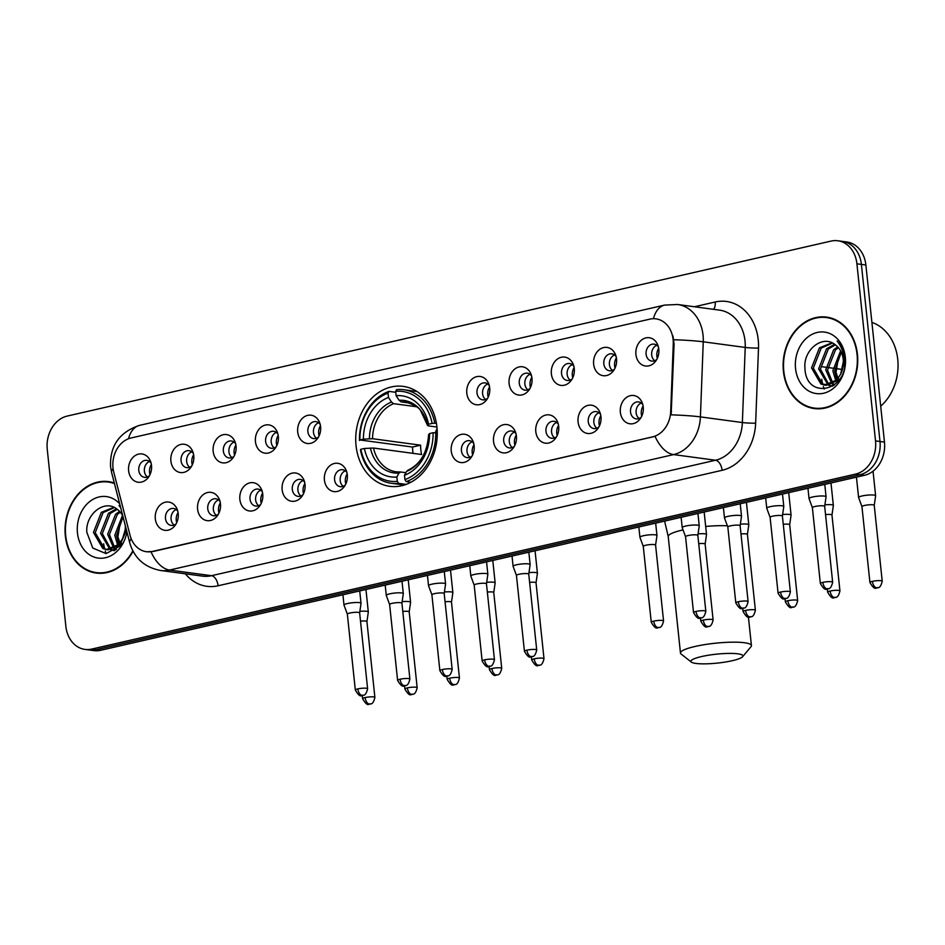 <?xml version="1.0" encoding="UTF-8"?>
<svg xmlns="http://www.w3.org/2000/svg" width="945" height="945" viewBox="0 0 945 945"><rect width="100%" height="100%" fill="white"/><g stroke="black" fill="none" stroke-linecap="round" stroke-linejoin="round"><path stroke-width="1.42" d="M356.041 445.627A50.416 40.576 -82.3 0 0 389.765 486.321A50.416 40.576 -82.3 0 0 436.933 427.093A50.416 40.576 -82.3 0 0 403.208 386.387A50.416 40.576 -82.3 0 0 356.041 445.627M220.48 503.874A14.269 11.482 97.7 0 1 217.196 515.97A14.269 11.482 97.7 0 1 205.313 520.211A14.269 11.482 97.7 0 1 197.588 509.119A14.269 11.482 97.7 0 1 205.726 493.136A14.269 11.482 97.7 0 1 219.405 499.527A14.269 11.482 97.7 0 1 220.48 503.874M220.09 501.618A8.564 6.887 -82.3 0 0 215.767 498.771A8.564 6.887 -82.3 0 0 207.758 508.823A8.564 6.887 -82.3 0 0 213.487 515.734A8.564 6.887 -82.3 0 0 218.401 514.127M262.757 494.2A14.269 11.482 97.7 0 1 259.473 506.284A14.269 11.482 97.7 0 1 247.578 510.524A14.269 11.482 97.7 0 1 239.865 499.444A14.269 11.482 97.7 0 1 248.003 483.45A14.269 11.482 97.7 0 1 261.682 489.841A14.269 11.482 97.7 0 1 262.757 494.2M262.367 491.932A8.564 6.887 -82.3 0 0 258.044 489.085A8.564 6.887 -82.3 0 0 250.035 499.137A8.564 6.887 -82.3 0 0 255.764 506.059A8.564 6.887 -82.3 0 0 260.678 504.441M305.034 484.513A14.269 11.482 97.7 0 1 301.75 496.597A14.269 11.482 97.7 0 1 289.855 500.838A14.269 11.482 97.7 0 1 282.142 489.758A14.269 11.482 97.7 0 1 290.28 473.764A14.269 11.482 97.7 0 1 303.959 480.154A14.269 11.482 97.7 0 1 305.034 484.513M304.633 482.245A8.564 6.887 -82.3 0 0 300.321 479.398A8.564 6.887 -82.3 0 0 292.312 489.463A8.564 6.887 -82.3 0 0 298.041 496.373A8.564 6.887 -82.3 0 0 302.955 494.767M347.311 474.827A14.269 11.482 97.7 0 1 344.027 486.911A14.269 11.482 97.7 0 1 332.132 491.152A14.269 11.482 97.7 0 1 324.418 480.072A14.269 11.482 97.7 0 1 332.557 464.078A14.269 11.482 97.7 0 1 346.236 470.48A14.269 11.482 97.7 0 1 347.311 474.827M346.909 472.559A8.564 6.887 -82.3 0 0 342.598 469.712A8.564 6.887 -82.3 0 0 334.589 479.776A8.564 6.887 -82.3 0 0 340.318 486.687A8.564 6.887 -82.3 0 0 345.232 485.08M474.142 445.768A14.269 11.482 97.7 0 1 470.858 457.853A14.269 11.482 97.7 0 1 458.963 462.093A14.269 11.482 97.7 0 1 451.249 451.013A14.269 11.482 97.7 0 1 459.376 435.031A14.269 11.482 97.7 0 1 473.067 441.421A14.269 11.482 97.7 0 1 474.142 445.768M473.74 443.512A8.564 6.887 -82.3 0 0 469.429 440.665A8.564 6.887 -82.3 0 0 461.42 450.718A8.564 6.887 -82.3 0 0 467.149 457.628A8.564 6.887 -82.3 0 0 472.063 456.022M516.419 436.082A14.269 11.482 97.7 0 1 513.135 448.178A14.269 11.482 97.7 0 1 501.24 452.419A14.269 11.482 97.7 0 1 493.526 441.327A14.269 11.482 97.7 0 1 501.653 425.344A14.269 11.482 97.7 0 1 515.344 431.735A14.269 11.482 97.7 0 1 516.419 436.082M516.017 433.826A8.564 6.887 -82.3 0 0 511.706 430.979A8.564 6.887 -82.3 0 0 503.697 441.031A8.564 6.887 -82.3 0 0 509.426 447.942A8.564 6.887 -82.3 0 0 514.34 446.335M558.696 426.408A14.269 11.482 97.7 0 1 555.4 438.492A14.269 11.482 97.7 0 1 543.517 442.732A14.269 11.482 97.7 0 1 535.803 431.652A14.269 11.482 97.7 0 1 543.93 415.658A14.269 11.482 97.7 0 1 557.621 422.049A14.269 11.482 97.7 0 1 558.696 426.408M558.294 424.14A8.564 6.887 -82.3 0 0 553.983 421.293A8.564 6.887 -82.3 0 0 545.974 431.357A8.564 6.887 -82.3 0 0 551.703 438.267A8.564 6.887 -82.3 0 0 556.617 436.649M600.973 416.721A14.269 11.482 97.7 0 1 597.677 428.806A14.269 11.482 97.7 0 1 585.794 433.046A14.269 11.482 97.7 0 1 578.08 421.966A14.269 11.482 97.7 0 1 586.207 405.972A14.269 11.482 97.7 0 1 599.898 412.374A14.269 11.482 97.7 0 1 600.973 416.721M600.571 414.453A8.564 6.887 -82.3 0 0 596.26 411.607A8.564 6.887 -82.3 0 0 588.251 421.671A8.564 6.887 -82.3 0 0 593.98 428.581A8.564 6.887 -82.3 0 0 598.894 426.975M643.25 407.035A14.269 11.482 97.7 0 1 639.954 419.119A14.269 11.482 97.7 0 1 628.071 423.36A14.269 11.482 97.7 0 1 620.357 412.28A14.269 11.482 97.7 0 1 628.484 396.286A14.269 11.482 97.7 0 1 642.163 402.688A14.269 11.482 97.7 0 1 643.25 407.035M642.848 404.767A8.564 6.887 -82.3 0 0 638.536 401.92A8.564 6.887 -82.3 0 0 630.528 411.985A8.564 6.887 -82.3 0 0 636.257 418.895A8.564 6.887 -82.3 0 0 641.171 417.288M178.203 513.56A14.269 11.482 97.7 0 1 174.919 525.644A14.269 11.482 97.7 0 1 163.036 529.885A14.269 11.482 97.7 0 1 155.311 518.805A14.269 11.482 97.7 0 1 163.45 502.823A14.269 11.482 97.7 0 1 177.128 509.213A14.269 11.482 97.7 0 1 178.203 513.56M177.814 511.304A8.564 6.887 -82.3 0 0 173.49 508.457A8.564 6.887 -82.3 0 0 165.481 518.51A8.564 6.887 -82.3 0 0 171.21 525.42A8.564 6.887 -82.3 0 0 176.124 523.813M193.784 455.785A14.269 11.482 97.7 0 1 190.488 467.869A14.269 11.482 97.7 0 1 178.605 472.11A14.269 11.482 97.7 0 1 170.891 461.03A14.269 11.482 97.7 0 1 179.018 445.036A14.269 11.482 97.7 0 1 192.697 451.426A14.269 11.482 97.7 0 1 193.784 455.785M193.382 453.517A8.564 6.887 -82.3 0 0 189.071 450.67A8.564 6.887 -82.3 0 0 181.062 460.723A8.564 6.887 -82.3 0 0 186.791 467.645A8.564 6.887 -82.3 0 0 191.705 466.027M236.061 446.099A14.269 11.482 97.7 0 1 232.765 458.183A14.269 11.482 97.7 0 1 220.882 462.424A14.269 11.482 97.7 0 1 213.168 451.344A14.269 11.482 97.7 0 1 221.295 435.35A14.269 11.482 97.7 0 1 234.974 441.74A14.269 11.482 97.7 0 1 236.061 446.099M235.659 443.831A8.564 6.887 -82.3 0 0 231.348 440.984A8.564 6.887 -82.3 0 0 223.339 451.048A8.564 6.887 -82.3 0 0 229.068 457.959A8.564 6.887 -82.3 0 0 233.982 456.352M278.338 436.413A14.269 11.482 97.7 0 1 275.042 448.497A14.269 11.482 97.7 0 1 263.159 452.738A14.269 11.482 97.7 0 1 255.445 441.658A14.269 11.482 97.7 0 1 263.572 425.663A14.269 11.482 97.7 0 1 277.251 432.066A14.269 11.482 97.7 0 1 278.338 436.413M277.936 434.145A8.564 6.887 -82.3 0 0 273.625 431.298A8.564 6.887 -82.3 0 0 265.616 441.362A8.564 6.887 -82.3 0 0 271.345 448.273A8.564 6.887 -82.3 0 0 276.259 446.666M320.615 426.727A14.269 11.482 97.7 0 1 317.319 438.811A14.269 11.482 97.7 0 1 305.436 443.051A14.269 11.482 97.7 0 1 297.71 431.971A14.269 11.482 97.7 0 1 305.849 415.977A14.269 11.482 97.7 0 1 319.528 422.38A14.269 11.482 97.7 0 1 320.615 426.727M320.213 424.47A8.564 6.887 -82.3 0 0 315.902 421.612A8.564 6.887 -82.3 0 0 307.893 431.676A8.564 6.887 -82.3 0 0 313.622 438.586A8.564 6.887 -82.3 0 0 318.524 436.98M489.711 387.993A14.269 11.482 97.7 0 1 486.427 400.078A14.269 11.482 97.7 0 1 474.544 404.318A14.269 11.482 97.7 0 1 466.818 393.238A14.269 11.482 97.7 0 1 474.957 377.244A14.269 11.482 97.7 0 1 488.636 383.635A14.269 11.482 97.7 0 1 489.711 387.993M489.321 385.725A8.564 6.887 -82.3 0 0 485.009 382.879A8.564 6.887 -82.3 0 0 477.001 392.943A8.564 6.887 -82.3 0 0 482.718 399.853A8.564 6.887 -82.3 0 0 487.632 398.247M531.988 378.307A14.269 11.482 97.7 0 1 528.704 390.391A14.269 11.482 97.7 0 1 516.82 394.632A14.269 11.482 97.7 0 1 509.095 383.552A14.269 11.482 97.7 0 1 517.234 367.558A14.269 11.482 97.7 0 1 530.913 373.96A14.269 11.482 97.7 0 1 531.988 378.307M531.598 376.039A8.564 6.887 -82.3 0 0 527.275 373.192A8.564 6.887 -82.3 0 0 519.266 383.257A8.564 6.887 -82.3 0 0 524.995 390.167A8.564 6.887 -82.3 0 0 529.909 388.56M574.265 368.621A14.269 11.482 97.7 0 1 570.981 380.705A14.269 11.482 97.7 0 1 559.097 384.946A14.269 11.482 97.7 0 1 551.372 373.866A14.269 11.482 97.7 0 1 559.511 357.871A14.269 11.482 97.7 0 1 573.19 364.274A14.269 11.482 97.7 0 1 574.265 368.621M573.875 366.353A8.564 6.887 -82.3 0 0 569.552 363.506A8.564 6.887 -82.3 0 0 561.543 373.57A8.564 6.887 -82.3 0 0 567.272 380.481A8.564 6.887 -82.3 0 0 572.186 378.874M616.542 358.935A14.269 11.482 97.7 0 1 613.258 371.019A14.269 11.482 97.7 0 1 601.374 375.26A14.269 11.482 97.7 0 1 593.649 364.179A14.269 11.482 97.7 0 1 601.788 348.185A14.269 11.482 97.7 0 1 615.467 354.588A14.269 11.482 97.7 0 1 616.542 358.935M616.152 356.678A8.564 6.887 -82.3 0 0 611.828 353.82A8.564 6.887 -82.3 0 0 603.82 363.884A8.564 6.887 -82.3 0 0 609.549 370.794A8.564 6.887 -82.3 0 0 614.463 369.188M658.819 349.248A14.269 11.482 97.7 0 1 655.535 361.333A14.269 11.482 97.7 0 1 643.639 365.573A14.269 11.482 97.7 0 1 635.926 354.493A14.269 11.482 97.7 0 1 644.065 338.511A14.269 11.482 97.7 0 1 657.744 344.901A14.269 11.482 97.7 0 1 658.819 349.248M658.429 346.992A8.564 6.887 -82.3 0 0 654.105 344.145A8.564 6.887 -82.3 0 0 646.096 354.198A8.564 6.887 -82.3 0 0 651.826 361.108A8.564 6.887 -82.3 0 0 656.74 359.502M151.507 465.46A14.269 11.482 97.7 0 1 148.211 477.556A14.269 11.482 97.7 0 1 136.328 481.796A14.269 11.482 97.7 0 1 128.614 470.704A14.269 11.482 97.7 0 1 136.742 454.722A14.269 11.482 97.7 0 1 150.42 461.113A14.269 11.482 97.7 0 1 151.507 465.46M151.105 463.204A8.564 6.887 -82.3 0 0 146.794 460.357A8.564 6.887 -82.3 0 0 138.785 470.409A8.564 6.887 -82.3 0 0 144.514 477.319A8.564 6.887 -82.3 0 0 149.428 475.713M216.393 515.368A8.564 6.887 97.7 0 1 213.357 509.579A8.564 6.887 97.7 0 1 218.472 499.893M258.658 505.681A8.564 6.887 97.7 0 1 255.634 499.893A8.564 6.887 97.7 0 1 260.749 490.207M300.935 496.007A8.564 6.887 97.7 0 1 297.911 490.207A8.564 6.887 97.7 0 1 303.026 480.521M343.212 486.321A8.564 6.887 97.7 0 1 340.188 480.521A8.564 6.887 97.7 0 1 345.303 470.834M470.043 457.262A8.564 6.887 97.7 0 1 467.019 451.474A8.564 6.887 97.7 0 1 472.122 441.787M512.32 447.576A8.564 6.887 97.7 0 1 509.296 441.787A8.564 6.887 97.7 0 1 514.399 432.101M554.597 437.889A8.564 6.887 97.7 0 1 551.573 432.101A8.564 6.887 97.7 0 1 556.676 422.415M596.874 428.215A8.564 6.887 97.7 0 1 593.85 422.415A8.564 6.887 97.7 0 1 598.953 412.729M639.151 418.529A8.564 6.887 97.7 0 1 636.127 412.729A8.564 6.887 97.7 0 1 641.23 403.042M174.116 525.054A8.564 6.887 97.7 0 1 171.08 519.266A8.564 6.887 97.7 0 1 176.195 509.568M189.685 467.267A8.564 6.887 97.7 0 1 186.649 461.479A8.564 6.887 97.7 0 1 191.764 451.793M231.962 457.593A8.564 6.887 97.7 0 1 228.926 451.793A8.564 6.887 97.7 0 1 234.041 442.106M274.239 447.906A8.564 6.887 97.7 0 1 271.203 442.106A8.564 6.887 97.7 0 1 276.318 432.42M316.516 438.22A8.564 6.887 97.7 0 1 313.48 432.432A8.564 6.887 97.7 0 1 318.595 422.734M485.624 399.475A8.564 6.887 97.7 0 1 482.588 393.687A8.564 6.887 97.7 0 1 487.703 384.001M527.901 389.801A8.564 6.887 97.7 0 1 524.865 384.001A8.564 6.887 97.7 0 1 529.98 374.314M570.178 380.114A8.564 6.887 97.7 0 1 567.142 374.326A8.564 6.887 97.7 0 1 572.257 364.628M612.443 370.428A8.564 6.887 97.7 0 1 609.419 364.64A8.564 6.887 97.7 0 1 614.534 354.942M654.72 360.742A8.564 6.887 97.7 0 1 651.696 354.954A8.564 6.887 97.7 0 1 656.81 345.256M147.408 476.953A8.564 6.887 97.7 0 1 144.384 471.165A8.564 6.887 97.7 0 1 149.487 461.479M113.766 472.193A25.68 20.672 97.7 0 1 112.998 467.893A25.68 20.672 97.7 0 1 130.953 438.007L649.876 319.138A25.68 20.672 97.7 0 1 655.936 318.843A25.68 20.672 97.7 0 1 673.265 344.027L670.702 411.429A25.68 20.672 97.7 0 1 652.605 436.862L152.523 551.419A25.68 20.672 97.7 0 1 146.451 551.715A25.68 20.672 97.7 0 1 130.044 535.272L113.766 472.193M114.31 482.989A46.14 37.139 -82.3 0 0 108.498 481.607A46.14 37.139 -82.3 0 0 65.335 535.815A46.14 37.139 -82.3 0 0 96.189 573.06A46.14 37.139 -82.3 0 0 133.044 551.254M95.398 572.457A46.14 37.139 -82.3 0 0 98.445 573.272M783.417 371.314A46.14 37.139 -82.3 0 0 814.283 408.559A46.14 37.139 -82.3 0 0 857.446 354.363A46.14 37.139 -82.3 0 0 826.58 317.107A46.14 37.139 -82.3 0 0 783.417 371.314M813.48 407.957A46.14 37.139 -82.3 0 0 816.527 408.783M84.956 649.404L93.909 650.609A28.539 22.975 -82.3 0 0 100.642 650.29L864.521 475.3A28.539 22.975 -82.3 0 0 884.473 442.095L865.868 265.002L861.391 264.399A28.539 22.975 -82.3 0 0 842.302 241.365A28.539 22.975 -82.3 0 1 861.391 264.399L879.996 441.492L861.391 264.399L856.914 263.809A28.539 22.975 -82.3 0 0 837.825 240.762A28.539 22.975 -82.3 0 0 831.08 241.081L67.201 416.072A28.539 22.975 -82.3 0 0 47.25 449.277L65.866 626.37A28.539 22.975 -82.3 0 0 84.956 649.404A28.539 22.975 -82.3 0 0 91.7 649.085L855.568 474.095A28.539 22.975 -82.3 0 0 875.519 440.89L856.914 263.809M864.521 475.3L860.044 474.697A28.539 22.975 -82.3 0 0 879.996 441.492A28.539 22.975 -82.3 0 1 860.044 474.697L96.166 649.688L860.044 474.697L855.568 474.095M89.432 650.006A28.539 22.975 -82.3 0 0 96.166 649.688A28.539 22.975 -82.3 0 1 89.432 650.006M672.958 335.959L674.08 344.134L671.139 414.831A33.299 2.339 2.2 0 1 700.41 416.899A38.048 30.63 97.7 0 1 673.584 454.592A33.299 18.912 77.1 0 1 655.074 436.366L153.078 551.502L146.829 551.762M828.812 317.496A46.14 37.139 -82.3 0 0 825.646 317.473M110.719 481.997A46.14 37.139 -82.3 0 0 107.565 481.974M865.868 265.002A28.539 22.975 -82.3 0 0 846.767 241.967L837.825 240.762M113.766 482.812A45.667 36.749 -82.3 0 0 112.904 482.682L108.427 482.08A45.667 36.749 -82.3 0 0 65.713 535.72A45.667 36.749 -82.3 0 0 96.26 572.587A45.667 36.749 -82.3 0 0 132.82 550.84M114.451 483.545A45.667 36.749 -82.3 0 0 108.427 482.08M121.019 546.411L117.924 536.701L120.736 519.868M117.771 545.513L114.758 535.272L122.496 515.356M118.834 544.45L116.542 535.508L123.039 516.856M115.822 549.801L114.593 548.962M113.778 548.301L107.659 534.315L115.55 514.257L119.566 511.351M116.471 549.281L115.55 548.537M114.747 547.781L109.431 534.551L117.322 514.493L120.322 512.19M114.64 550.628L110.872 549.872M110.01 549.517L100.548 533.358L108.439 513.3L116.507 508.788M114.392 550.616L111.782 549.754M110.931 549.328L102.332 533.606L110.222 513.537L117.251 509.331M125.839 527.7L122.578 538.591A21.499 17.305 -82.3 0 0 125.295 525.585M122.578 538.591L118.869 544.403L106.395 549.565L102.804 548.513L93.449 532.401L101.339 512.344L113.861 507.3M126.429 529.98L126.37 530.747M121.692 543.375L120.641 544.639L108.167 549.813L106.395 549.565M107.281 549.659L104.576 548.75L95.221 532.649L103.111 512.592L114.416 507.559M122.803 515.935A21.499 17.305 -82.3 0 0 117.558 509.579C104.989 498.381 85.227 514.139 86.834 532.33L92.799 548.065L106.041 553.593L119.436 546.399L126.465 530.11M119.672 503.791A31.008 24.96 -82.3 0 0 91.027 500.59A31.008 24.96 -82.3 0 0 77.466 533.027A31.008 24.96 -82.3 0 0 101.387 558.247A31.008 24.96 -82.3 0 0 126.902 531.834M120.547 507.205L119.023 505.504L120.7 507.772M103.655 543.753A47.569 38.284 -82.3 0 0 104.647 548.785M105.261 551.018A47.569 38.284 -82.3 0 0 106.088 553.593M96.26 572.587L100.737 573.19A45.667 36.749 -82.3 0 0 101.599 573.296M831.86 318.311A45.667 36.749 -82.3 0 0 830.998 318.181L826.521 317.579A45.667 36.749 -82.3 0 0 783.807 371.231A45.667 36.749 -82.3 0 0 814.342 408.086A45.667 36.749 -82.3 0 0 857.056 354.446A45.667 36.749 -82.3 0 0 826.521 317.579M880.705 406.173A47.569 38.284 -82.3 0 0 897.75 359.36A47.569 38.284 -82.3 0 0 871.892 322.375M839.113 381.91L836.018 372.212L838.817 355.379M835.864 381.012L832.852 370.783L840.589 350.867M836.916 379.949L834.624 371.019L841.274 352.213M833.915 385.3L832.687 384.473M831.872 383.8L825.741 369.826L833.632 349.768L837.648 346.85M834.565 384.792L833.644 384.048M832.84 383.28L827.525 370.062L835.415 350.004L838.416 347.689M832.734 386.127L828.954 385.371M828.092 385.017L818.642 368.869L826.532 348.811L834.589 344.287M832.474 386.115L829.875 385.253M829.025 384.839L820.414 369.105L828.304 349.048L835.333 344.83M840.66 374.09A21.499 17.305 -82.3 0 0 843.271 359.643A21.499 17.305 -82.3 0 0 835.652 345.09C823.083 333.88 803.309 349.638 804.927 367.829C805.601 400.68 848.137 391.549 844.806 359.513L844.676 357.919C843.885 351.02 841.357 345.386 837.116 341.015C841.168 346.094 843.448 352.024 843.956 358.793L840.66 374.09L836.951 379.914L824.477 385.076L820.886 384.013L811.531 367.912L819.421 347.854L831.943 342.799M844.251 359.773L844.464 366.258M839.786 378.886L838.735 380.15L826.261 385.312L824.477 385.076M825.375 385.158L822.67 384.261L813.314 368.148L821.205 348.091L832.51 343.059M795.548 368.538A31.008 24.96 -82.3 0 0 823.627 393.226A31.008 24.96 -82.3 0 0 845.314 357.139A31.008 24.96 -82.3 0 0 817.236 332.451A31.008 24.96 -82.3 0 0 795.548 368.538M821.748 379.252A47.569 38.284 -82.3 0 0 822.741 384.284M823.343 386.517A47.569 38.284 -82.3 0 0 824.182 389.092M814.342 408.086L818.819 408.689A45.667 36.749 -82.3 0 0 819.693 408.795M732.316 660.697A26.165 4.489 174 0 0 742.628 656.716A26.165 4.489 174 0 0 730.473 653.397A26.165 4.489 174 0 0 701.544 656.562A26.165 4.489 174 0 0 691.386 662.102A26.165 4.489 174 0 0 732.316 660.697M691.386 662.102L681.121 654.046A35.674 6.119 -6 0 1 680.471 653.042A35.674 6.119 -6 0 1 694.965 646.486A35.674 6.119 -6 0 1 731.702 642.187A35.674 6.119 -6 0 1 751.429 645.577A35.674 6.119 -6 0 1 750.991 646.699L742.628 656.716M406.208 484.395L398.625 483.379L397.313 481.348A45.277 36.442 -82.3 0 1 360.86 449.288L364.392 448.485A40.907 32.921 -82.3 0 0 396.853 477.036L398.944 473.114L400.774 472.004L405.877 472.689M413.024 453.352A45.183 36.371 97.7 0 1 412.835 451.734A45.183 36.371 97.7 0 1 412.54 447.032L359.88 439.968A45.277 36.442 -82.3 0 1 388.041 393.108L388.489 397.42A40.907 32.921 -82.3 0 0 363.412 439.165L372.543 438.716L420.608 445.178A35.201 28.326 -82.3 0 0 420.844 449.903A35.201 28.326 -82.3 0 0 421.588 454.498L373.511 448.036L364.392 448.485M416.993 391.525A47.179 37.977 -82.3 0 0 415.871 391.36L403.893 389.742A47.179 37.977 -82.3 0 0 396.593 389.635L395.671 391.36A45.277 36.442 -82.3 0 1 432.125 423.419L434.771 423.218A47.179 37.977 -82.3 0 0 403.893 389.742M360.86 449.288L360.435 449.796A47.179 37.977 -82.3 0 0 391.313 483.273L403.291 484.88A47.179 37.977 -82.3 0 0 404.425 485.009M434.771 423.218L436.436 423.443M437.263 432.739L433.105 432.739A45.277 36.442 -82.3 0 1 404.944 479.599L406.255 481.631A47.179 37.977 -82.3 0 0 435.751 432.538M406.255 481.631L410.921 482.257M391.313 483.273A47.179 37.977 -82.3 0 0 398.625 483.379M432.125 423.419L428.593 424.234A40.907 32.921 -82.3 0 0 396.12 395.671L395.671 391.36M404.944 479.599L404.484 475.288A40.907 32.921 -82.3 0 0 429.573 433.554L433.105 432.739M396.853 477.036L397.313 481.348M396.12 395.671L399.109 400.278L401.223 401.92L409.882 403.09M436.921 427.034L428.487 425.9L427.636 425.368L428.593 424.234M408.405 470.256L406.574 471.366L404.484 475.288M429.573 433.554L428.617 434.688L429.467 435.22L428.617 434.688A36.595 29.449 -82.3 0 1 406.574 471.366M428.487 425.9L427.636 425.368A36.595 29.449 -82.3 0 0 399.109 400.278M373.511 448.036A35.201 28.326 -82.3 0 0 396.309 471.85L400.774 472.004M388.041 393.108L388.962 391.384A47.179 37.977 -82.3 0 0 359.454 440.476M388.962 391.384L395.766 392.305M363.412 439.165L359.88 439.968M416.521 406.752L393.592 403.669L391.478 402.027L388.489 397.42M437.074 428.593A35.201 28.326 -82.3 0 0 435.421 432.562M420.608 445.178L412.54 447.032M151.365 464.444A10.466 8.422 -82.3 0 0 149.57 472.417A10.466 8.422 -82.3 0 0 149.995 474.591M366.932 621.562L368.314 612.029A8.564 1.465 174 0 0 368.314 611.97A8.564 1.465 174 0 0 366.66 611.285A8.564 1.465 174 0 0 359.868 611.38M366.92 621.586A6.178 1.063 174 0 0 366.92 621.538A6.178 1.063 174 0 0 365.739 621.054A6.178 1.063 174 0 0 360.506 621.149M193.642 454.758A10.466 8.422 -82.3 0 0 191.847 462.731A10.466 8.422 -82.3 0 0 192.272 464.905M407.389 687.877A6.178 1.063 174 0 0 404.873 689.011C410.78 699.087 411.524 692.768 412.41 694.398A6.178 3.508 77.1 0 1 411.666 694.433A6.178 3.508 -102.9 0 1 407.389 687.877A6.178 1.063 174 0 1 413.756 687.133A6.178 1.063 174 0 1 417.17 687.724L409.197 611.852A6.178 1.063 174 0 1 409.197 611.899L410.591 602.355A8.564 1.465 174 0 0 410.591 602.284A8.564 1.465 174 0 0 408.937 601.611A8.564 1.465 174 0 0 402.145 601.693M409.197 611.852A6.178 1.063 174 0 0 408.016 611.368A6.178 1.063 174 0 0 402.783 611.462M235.919 445.071A10.466 8.422 -82.3 0 0 234.124 453.045A10.466 8.422 -82.3 0 0 234.549 455.218M449.666 678.191A6.178 1.063 174 0 0 447.15 679.337C453.057 689.413 453.801 683.081 454.687 684.712A6.178 3.508 77.1 0 1 453.943 684.747A6.178 3.508 -102.9 0 1 449.666 678.191A6.178 1.063 174 0 1 456.033 677.447A6.178 1.063 174 0 1 459.447 678.037L451.474 602.166A6.178 1.063 174 0 1 451.474 602.213L452.868 592.669A8.564 1.465 174 0 0 452.868 592.598A8.564 1.465 174 0 0 451.214 591.924A8.564 1.465 174 0 0 444.422 592.007M451.474 602.166A6.178 1.063 174 0 0 450.292 601.681A6.178 1.063 174 0 0 445.06 601.776M278.196 435.385A10.466 8.422 -82.3 0 0 276.401 443.359A10.466 8.422 -82.3 0 0 276.826 445.544M491.943 668.517A6.178 1.063 174 0 0 489.427 669.651C495.334 679.727 496.078 673.395 496.964 675.025A6.178 3.508 77.1 0 1 496.219 675.061A6.178 3.508 -102.9 0 1 491.943 668.517A6.178 1.063 174 0 1 498.31 667.772A6.178 1.063 174 0 1 501.724 668.351L493.751 592.48A6.178 1.063 174 0 1 493.751 592.527L495.133 582.982A8.564 1.465 174 0 0 495.145 582.911A8.564 1.465 174 0 0 493.491 582.238A8.564 1.465 174 0 0 486.699 582.333M493.751 592.48A6.178 1.063 174 0 0 492.569 591.995A6.178 1.063 174 0 0 487.336 592.09M320.473 425.699A10.466 8.422 -82.3 0 0 318.666 433.684A10.466 8.422 -82.3 0 0 319.103 435.858M534.22 658.83A6.178 1.063 174 0 0 531.704 659.964C537.611 670.04 538.343 663.709 539.241 665.339A6.178 3.508 77.1 0 1 538.496 665.374A6.178 3.508 -102.9 0 1 534.22 658.83A6.178 1.063 174 0 1 540.587 658.086A6.178 1.063 174 0 1 544.001 658.665L536.028 582.805A6.178 1.063 174 0 0 536.028 582.805L537.41 573.296A8.564 1.465 174 0 0 537.421 573.237A8.564 1.465 174 0 0 535.768 572.552A8.564 1.465 174 0 0 528.964 572.646M536.028 582.805A6.178 1.063 174 0 0 534.846 582.309A6.178 1.063 174 0 0 529.613 582.404M489.581 386.966A10.466 8.422 -82.3 0 0 487.774 394.939A10.466 8.422 -82.3 0 0 488.211 397.113M703.328 620.085A6.178 1.063 174 0 0 700.812 621.219C706.718 631.295 707.451 624.976 708.337 626.606A6.178 3.508 77.1 0 1 707.592 626.641A6.178 3.508 -102.9 0 1 703.328 620.085A6.178 1.063 174 0 1 709.695 619.341A6.178 1.063 174 0 1 713.109 619.932L705.135 544.06A6.178 1.063 174 0 0 705.135 544.06L706.517 534.563A8.564 1.465 174 0 0 706.517 534.492A8.564 1.465 174 0 0 704.875 533.819A8.564 1.465 174 0 0 698.072 533.901M705.135 544.06A6.178 1.063 174 0 0 703.942 543.576A6.178 1.063 174 0 0 698.721 543.67M531.846 377.279A10.466 8.422 -82.3 0 0 530.05 385.253A10.466 8.422 -82.3 0 0 530.488 387.426M745.605 610.399A6.178 1.063 174 0 0 743.089 611.545C748.995 621.621 749.728 615.289 750.614 616.92A6.178 3.508 77.1 0 1 749.869 616.955A6.178 3.508 -102.9 0 1 745.605 610.399A6.178 1.063 174 0 1 751.972 609.655A6.178 1.063 174 0 1 755.386 610.246L747.412 534.374A6.178 1.063 174 0 0 747.412 534.374L748.794 524.877A8.564 1.465 174 0 0 748.794 524.806A8.564 1.465 174 0 0 747.152 524.132A8.564 1.465 174 0 0 740.348 524.215M747.412 534.374A6.178 1.063 174 0 0 746.219 533.89A6.178 1.063 174 0 0 740.998 533.984M574.123 367.593A10.466 8.422 -82.3 0 0 572.327 375.578A10.466 8.422 -82.3 0 0 572.764 377.752M787.882 600.725A6.178 1.063 174 0 0 785.366 601.859C791.272 611.935 792.005 605.603 792.89 607.233A6.178 3.508 77.1 0 1 792.146 607.269A6.178 3.508 -102.9 0 1 787.882 600.725A6.178 1.063 174 0 1 794.249 599.981A6.178 1.063 174 0 1 797.663 600.559L789.689 524.699A6.178 1.063 174 0 0 789.689 524.699L791.071 515.19A8.564 1.465 174 0 0 791.071 515.119A8.564 1.465 174 0 0 789.429 514.446A8.564 1.465 174 0 0 782.625 514.541M789.689 524.699A6.178 1.063 174 0 0 788.496 524.203A6.178 1.063 174 0 0 783.275 524.298M616.4 357.907A10.466 8.422 -82.3 0 0 614.604 365.892A10.466 8.422 -82.3 0 0 615.041 368.066M831.966 515.06A6.178 1.063 174 0 0 831.966 515.013L833.348 505.504A8.564 1.465 174 0 0 833.348 505.445A8.564 1.465 174 0 0 831.706 504.76A8.564 1.465 174 0 0 824.902 504.854M830.159 591.038A6.178 1.063 174 0 0 827.643 592.172C833.549 602.248 834.281 595.917 835.167 597.547A6.178 3.508 77.1 0 1 834.423 597.583A6.178 3.508 -102.9 0 1 830.159 591.038A6.178 1.063 174 0 1 836.526 590.294A6.178 1.063 174 0 1 839.94 590.873L831.966 515.013A6.178 1.063 174 0 0 830.773 514.517A6.178 1.063 174 0 0 825.552 514.612M658.677 348.221A10.466 8.422 -82.3 0 0 656.881 356.206A10.466 8.422 -82.3 0 0 657.318 358.379M873.983 495.074A8.564 1.465 174 0 0 862.076 495.971A8.564 1.465 174 0 0 858.603 497.542A8.564 1.465 174 0 0 858.615 497.613L861.946 506.638A6.178 1.063 174 0 0 861.958 506.662A6.178 1.063 174 0 1 864.451 505.481A6.178 1.063 174 0 1 873.05 504.831A6.178 1.063 174 0 1 874.243 505.327L875.625 495.818A8.564 1.465 174 0 0 875.625 495.759A8.564 1.465 174 0 0 873.983 495.074M874.243 505.374A6.178 1.063 174 0 0 874.243 505.327L882.217 581.199A6.178 1.063 174 0 0 878.803 580.608A6.178 1.063 174 0 0 872.424 581.352A6.178 1.063 174 0 0 869.92 582.486C875.826 592.562 876.558 586.243 877.444 587.873A6.178 3.508 77.1 0 1 876.7 587.896A6.178 3.508 -102.9 0 1 872.424 581.352M178.062 512.533A10.466 8.422 -82.3 0 0 176.266 520.518A10.466 8.422 -82.3 0 0 176.703 522.691M359.383 602.626A8.564 1.465 174 0 0 347.476 603.524A8.564 1.465 174 0 0 344.004 605.095A8.564 1.465 174 0 0 344.015 605.154L347.347 614.191A6.178 1.063 174 0 0 347.358 614.215A6.178 1.063 174 0 1 349.851 613.033A6.178 1.063 174 0 1 358.45 612.384A6.178 1.063 174 0 1 359.643 612.88A6.178 1.063 174 0 0 359.643 612.88L361.025 603.371A8.564 1.465 174 0 0 361.025 603.3A8.564 1.465 174 0 0 359.383 602.626M220.339 502.858A10.466 8.422 -82.3 0 0 218.543 510.832A10.466 8.422 -82.3 0 0 218.98 513.005M401.66 592.94A8.564 1.465 174 0 0 389.753 593.838A8.564 1.465 174 0 0 386.269 595.409A8.564 1.465 174 0 0 386.292 595.468L389.623 604.505A6.178 1.063 174 0 0 389.635 604.528A6.178 1.063 174 0 1 392.128 603.347A6.178 1.063 174 0 1 400.727 602.697A6.178 1.063 174 0 1 401.92 603.193L403.302 593.684A8.564 1.465 174 0 0 403.302 593.625A8.564 1.465 174 0 0 401.66 592.94M401.92 603.241A6.178 1.063 174 0 0 401.92 603.193L409.894 679.053A6.178 1.063 174 0 0 406.468 678.475A6.178 1.063 174 0 0 400.101 679.219A6.178 1.063 174 0 0 397.597 680.353C403.503 690.429 404.236 684.097 405.121 685.727A6.178 3.508 77.1 0 1 404.377 685.763A6.178 3.508 -102.9 0 1 400.101 679.219M262.615 493.172A10.466 8.422 -82.3 0 0 260.82 501.145A10.466 8.422 -82.3 0 0 261.257 503.319M443.937 583.254A8.564 1.465 174 0 0 432.03 584.152A8.564 1.465 174 0 0 428.546 585.723A8.564 1.465 174 0 0 428.569 585.794L431.9 594.818A6.178 1.063 174 0 0 431.9 594.842A6.178 1.063 174 0 1 434.405 593.661A6.178 1.063 174 0 1 443.004 593.011A6.178 1.063 174 0 1 444.197 593.507L445.579 583.998A8.564 1.465 174 0 0 445.579 583.939A8.564 1.465 174 0 0 443.937 583.254M444.197 593.554A6.178 1.063 174 0 0 444.197 593.507L452.171 669.379A6.178 1.063 174 0 0 448.745 668.788A6.178 1.063 174 0 0 442.378 669.532A6.178 1.063 174 0 0 439.874 670.666C445.768 680.743 446.512 674.423 447.398 676.053A6.178 3.508 77.1 0 1 446.654 676.077A6.178 3.508 -102.9 0 1 442.378 669.532M304.892 483.486A10.466 8.422 -82.3 0 0 303.097 491.459A10.466 8.422 -82.3 0 0 303.534 493.633M486.214 573.568A8.564 1.465 174 0 0 474.307 574.465A8.564 1.465 174 0 0 470.823 576.037A8.564 1.465 174 0 0 470.846 576.107L474.177 585.132A6.178 1.063 174 0 0 474.177 585.156A6.178 1.063 174 0 1 476.682 583.975A6.178 1.063 174 0 1 485.281 583.337A6.178 1.063 174 0 1 486.474 583.821L487.856 574.312A8.564 1.465 174 0 0 487.856 574.253A8.564 1.465 174 0 0 486.214 573.568M486.474 583.868A6.178 1.063 174 0 0 486.474 583.821L494.448 659.693A6.178 1.063 174 0 0 491.022 659.102A6.178 1.063 174 0 0 484.655 659.846A6.178 1.063 174 0 0 482.151 660.98C488.045 671.056 488.789 664.737 489.675 666.367A6.178 3.508 77.1 0 1 488.931 666.39A6.178 3.508 -102.9 0 1 484.655 659.846M347.169 473.799A10.466 8.422 -82.3 0 0 345.374 481.773A10.466 8.422 -82.3 0 0 345.811 483.958M528.491 563.893A8.564 1.465 174 0 0 516.584 564.779A8.564 1.465 174 0 0 513.1 566.362A8.564 1.465 174 0 0 513.123 566.421L516.454 575.458A6.178 1.063 174 0 0 516.454 575.47A6.178 1.063 174 0 1 518.959 574.288A6.178 1.063 174 0 1 527.558 573.65A6.178 1.063 174 0 1 528.751 574.135L530.133 564.626A8.564 1.465 174 0 0 530.133 564.567A8.564 1.465 174 0 0 528.491 563.893M528.751 574.182A6.178 1.063 174 0 0 528.751 574.135L536.725 650.006A6.178 1.063 174 0 0 533.299 649.416A6.178 1.063 174 0 0 526.932 650.16A6.178 1.063 174 0 0 524.428 651.294C530.322 661.37 531.066 655.05 531.952 656.68A6.178 3.508 77.1 0 1 531.208 656.716A6.178 3.508 -102.9 0 1 526.932 650.16M474 444.752A10.466 8.422 -82.3 0 0 472.205 452.726A10.466 8.422 -82.3 0 0 472.63 454.899M655.57 545.135A6.178 1.063 174 0 0 655.582 545.088L656.964 535.579A8.564 1.465 174 0 0 656.964 535.508A8.564 1.465 174 0 0 655.31 534.835A8.564 1.465 174 0 0 643.415 535.732A8.564 1.465 174 0 0 639.93 537.303A8.564 1.465 174 0 0 639.942 537.362L643.285 546.399M653.763 621.113A6.178 1.063 174 0 0 651.247 622.247C657.153 632.323 657.897 625.992 658.783 627.622A6.178 3.508 77.1 0 1 658.039 627.657A6.178 3.508 -102.9 0 1 653.763 621.113A6.178 1.063 174 0 1 660.13 620.369A6.178 1.063 174 0 1 663.555 620.948L655.582 545.088A6.178 1.063 174 0 0 654.389 544.592A6.178 1.063 174 0 0 645.789 545.241A6.178 1.063 174 0 0 643.273 546.375A6.178 1.063 174 0 0 643.285 546.423M516.277 435.066A10.466 8.422 -82.3 0 0 514.482 443.04A10.466 8.422 -82.3 0 0 514.907 445.213M697.859 535.425L699.241 525.892A8.564 1.465 174 0 0 699.241 525.833A8.564 1.465 174 0 0 697.587 525.148A8.564 1.465 174 0 0 685.692 526.046A8.564 1.465 174 0 0 682.207 527.617A8.564 1.465 174 0 0 682.219 527.676L685.55 536.713A6.178 1.063 174 0 0 685.562 536.736M697.847 535.449A6.178 1.063 174 0 0 697.847 535.402A6.178 1.063 174 0 0 696.666 534.905A6.178 1.063 174 0 0 688.066 535.555A6.178 1.063 174 0 0 685.55 536.689L693.524 612.561C699.43 622.637 700.174 616.305 701.06 617.947A6.178 3.508 77.1 0 1 700.316 617.971A6.178 3.508 -102.9 0 1 696.04 611.427A6.178 1.063 174 0 0 693.524 612.561M558.554 425.38A10.466 8.422 -82.3 0 0 556.759 433.353A10.466 8.422 -82.3 0 0 557.184 435.527M740.124 525.763A6.178 1.063 174 0 0 740.124 525.715L741.518 516.206A8.564 1.465 174 0 0 741.518 516.147A8.564 1.465 174 0 0 739.864 515.462A8.564 1.465 174 0 0 727.969 516.36A8.564 1.465 174 0 0 724.484 517.931A8.564 1.465 174 0 0 724.496 518.002L727.827 527.026A6.178 1.063 174 0 0 727.839 527.05M738.317 601.741A6.178 1.063 174 0 1 744.684 600.996A6.178 1.063 174 0 1 748.097 601.587L740.124 525.715A6.178 1.063 174 0 0 738.943 525.219A6.178 1.063 174 0 0 730.343 525.869A6.178 1.063 174 0 0 727.827 527.003L735.801 602.875C741.707 612.951 742.451 606.631 743.337 608.261A6.178 3.508 77.1 0 1 742.593 608.285A6.178 3.508 -102.9 0 1 738.317 601.741A6.178 1.063 174 0 0 735.801 602.875M600.831 415.694A10.466 8.422 -82.3 0 0 599.035 423.667A10.466 8.422 -82.3 0 0 599.461 425.841M782.401 516.076A6.178 1.063 174 0 0 782.401 516.029L783.795 506.52A8.564 1.465 174 0 0 783.795 506.461A8.564 1.465 174 0 0 782.141 505.788A8.564 1.465 174 0 0 770.246 506.674A8.564 1.465 174 0 0 766.761 508.245A8.564 1.465 174 0 0 766.773 508.315L770.104 517.34A6.178 1.063 174 0 0 770.116 517.364M780.594 592.054A6.178 1.063 174 0 1 786.961 591.31A6.178 1.063 174 0 1 790.374 591.901L782.401 516.029A6.178 1.063 174 0 0 781.22 515.545A6.178 1.063 174 0 0 772.62 516.183A6.178 1.063 174 0 0 770.104 517.317L778.078 593.188C783.984 603.264 784.728 596.945 785.614 598.575A6.178 3.508 77.1 0 1 784.87 598.598A6.178 3.508 -102.9 0 1 780.594 592.054A6.178 1.063 174 0 0 778.078 593.188M643.108 406.007A10.466 8.422 -82.3 0 0 641.312 413.993A10.466 8.422 -82.3 0 0 641.738 416.166M824.678 506.39A6.178 1.063 174 0 0 824.678 506.343L826.072 496.846A8.564 1.465 174 0 0 826.072 496.775A8.564 1.465 174 0 0 824.418 496.101A8.564 1.465 174 0 0 812.523 496.999A8.564 1.465 174 0 0 809.038 498.57A8.564 1.465 174 0 0 809.05 498.629L812.381 507.666A6.178 1.063 174 0 0 812.393 507.678M822.871 582.368A6.178 1.063 174 0 1 829.237 581.624A6.178 1.063 174 0 1 832.651 582.214L824.678 506.343A6.178 1.063 174 0 0 823.497 505.858A6.178 1.063 174 0 0 814.897 506.508A6.178 1.063 174 0 0 812.381 507.642L820.354 583.502C826.261 593.578 827.005 587.258 827.891 588.889A6.178 3.508 77.1 0 1 827.147 588.924A6.178 3.508 -102.9 0 1 822.871 582.368A6.178 1.063 174 0 0 820.354 583.502M670.702 411.429L671.517 411.536M673.265 344.027L674.08 344.134M694.41 306.759L715.176 301.998A9.509 5.398 -102.9 0 1 713.581 309.334M715.176 301.998A47.569 38.284 97.7 0 1 758.233 339.857A47.569 38.284 97.7 0 1 758.504 348.079L755.646 423.195A47.569 38.284 97.7 0 1 722.122 470.303L218.094 585.77A47.569 38.284 97.7 0 1 185.362 573.816M745.003 340.85A38.048 30.63 -82.3 0 0 719.558 310.137L677.589 304.491A38.048 30.63 97.7 0 1 703.045 335.215A38.048 30.63 97.7 0 1 703.257 341.795L700.41 416.899L742.368 422.545L745.227 347.441A38.048 30.63 -82.3 0 0 745.003 340.85M653.42 318.701A33.299 18.912 -102.9 0 1 664.595 305.093L139.576 425.356C119.353 432.137 109.679 445.957 110.577 466.83L111.593 472.465A33.299 8.907 -14.5 0 1 113.081 468.649M111.593 472.465L129.725 542.761C134.261 558.141 144.538 567.39 160.567 570.485A38.048 30.63 97.7 0 0 169.557 570.048L211.515 575.694L715.542 460.239L673.584 454.592L169.557 570.048A33.299 18.912 -102.9 0 1 151.046 551.833M129.725 542.761A33.299 8.907 -14.5 0 1 131.249 538.91M673.797 339.728A33.299 2.339 2.2 0 1 703.257 341.795L745.227 347.441A9.509 0.673 -177.8 0 0 758.504 348.079M139.576 425.356A33.299 18.912 77.1 0 0 128.461 438.775M91.7 649.085L100.642 650.29M875.519 440.89L884.473 442.095M722.122 470.303A9.509 5.398 -102.9 0 0 715.542 460.239A38.048 30.63 -82.3 0 0 742.368 422.545A9.509 0.673 -177.8 0 0 755.646 423.195M160.567 570.485L202.525 576.119A38.048 30.63 -82.3 0 0 211.515 575.694A9.509 5.398 -102.9 0 1 218.094 585.77M683.046 529.909A35.674 6.119 174 0 0 682.715 529.98A35.674 6.119 174 0 0 668.221 536.536L664.607 521.097M727.378 525.81A35.674 6.119 174 0 0 705.679 526.459M396.309 471.85A35.201 28.326 -82.3 0 0 400.196 472.039M370.416 448.024A36.595 29.449 -82.3 0 0 398.944 473.114M427.589 425.534L420.761 410.933C419.486 407.815 414.465 404.862 405.688 402.086A35.201 28.326 -82.3 0 0 401.223 401.92M391.478 402.027A36.595 29.449 -82.3 0 0 369.436 438.704M393.592 403.669A35.201 28.326 -82.3 0 0 372.543 438.716M365.113 697.564A6.178 1.063 174 0 0 362.596 698.698C368.503 708.774 369.247 702.454 370.133 704.084A6.178 3.508 77.1 0 1 369.389 704.108A6.178 3.508 -102.9 0 1 365.113 697.564A6.178 1.063 174 0 1 371.479 696.819A6.178 1.063 174 0 1 374.893 697.41L366.92 621.538M357.824 688.905A6.178 1.063 174 0 0 355.32 690.039C361.226 700.115 361.959 693.784 362.845 695.414A6.178 3.508 77.1 0 1 362.1 695.449A6.178 3.508 -102.9 0 1 357.824 688.905A6.178 1.063 174 0 1 364.203 688.161A6.178 1.063 174 0 1 367.617 688.74L359.643 612.88M697.847 535.402L705.832 611.273A6.178 1.063 174 0 0 702.407 610.683A6.178 1.063 174 0 0 696.04 611.427M677.589 304.491L664.595 305.093M114.581 550.675L113.494 550.522M832.663 386.174L831.588 386.032M748.416 617.026L751.429 645.577M428.558 434.83C427.353 452.608 420.371 464.444 407.614 470.362M668.221 536.536L680.471 653.042M365.951 589.515L368.314 611.97M362.596 698.698L362.266 695.52M374.893 697.41C372.873 705.986 369.967 703.328 370.133 704.084M408.228 579.828L410.591 602.284M404.873 689.011L404.543 685.834M417.17 687.724C415.15 696.3 412.244 693.654 412.41 694.398M450.505 570.142L452.868 592.598M447.15 679.337L446.82 676.147M459.447 678.037C457.427 686.613 454.521 683.967 454.687 684.712M492.782 560.456L495.145 582.911M489.427 669.651L489.097 666.473M501.724 668.351C499.704 676.939 496.798 674.281 496.964 675.025M535.059 550.781L537.421 573.237M531.704 659.964L531.373 656.787M544.001 658.665C541.981 667.253 539.063 664.595 539.241 665.339M704.167 512.036L706.517 534.492M700.812 621.219L700.481 618.042M713.109 619.932C711.089 628.508 708.171 625.862 708.337 626.606M746.432 502.35L748.794 524.806M743.089 611.545L742.758 608.356M755.386 610.246C753.366 618.821 750.448 616.175 750.614 616.92M788.709 492.664L791.071 515.119M785.366 601.859L785.035 598.681M797.663 600.559C795.643 609.147 792.725 606.489 792.89 607.233M830.986 482.989L833.348 505.445M827.643 592.172L827.3 588.995M839.94 590.873C837.92 599.461 835.002 596.803 835.167 597.547M821.276 366.625L825.729 367.215M827.513 367.463L832.84 368.172M834.612 368.408L842.444 369.471M873.038 471.177L875.625 495.759M822.693 384.083L827.513 384.733M856.453 477.154L858.603 497.542M869.92 582.486L861.946 506.614M882.217 581.199C880.197 589.774 877.279 587.117 877.444 587.873M359.726 590.944L361.025 603.3M342.917 594.795L344.004 605.095M355.32 690.039L347.347 614.167M367.617 688.74C365.597 697.327 362.679 694.669 362.845 695.414M402.003 581.258L403.302 593.625M385.194 585.109L386.269 595.409M397.597 680.353L389.623 604.481M409.894 679.053C407.862 687.641 404.956 684.983 405.121 685.727M444.28 571.571L445.579 583.939M427.471 575.422L428.546 585.723M439.874 670.666L431.9 594.795M452.171 669.379C450.139 677.955 447.233 675.297 447.398 676.053M486.557 561.885L487.856 574.253M469.748 565.736L470.823 576.037M482.151 660.98L474.177 585.109M494.448 659.693C492.416 668.269 489.51 665.611 489.675 666.367M528.834 552.199L530.133 564.567M512.025 556.05L513.1 566.362M524.428 651.294L516.442 575.434M536.725 650.006C534.693 658.582 531.787 655.936 531.952 656.68M655.665 523.152L656.964 535.508M638.844 527.003L639.93 537.303M651.247 622.247L643.273 546.375M663.555 620.948C661.524 629.535 658.618 626.878 658.783 627.622M697.942 513.466L699.241 525.833M681.121 517.317L682.207 527.617M705.832 611.273C703.801 619.849 700.895 617.191 701.06 617.947M740.218 503.779L741.518 516.147M723.397 507.63L724.484 517.931M748.097 601.587C746.077 610.163 743.172 607.505 743.337 608.261M782.495 494.093L783.795 506.461M765.674 497.944L766.761 508.245M790.374 591.901C788.354 600.477 785.449 597.819 785.614 598.575M824.772 484.407L826.072 496.775M807.951 488.258L809.038 498.57M832.651 582.214C830.631 590.79 827.726 588.144 827.891 588.889"/></g></svg>
